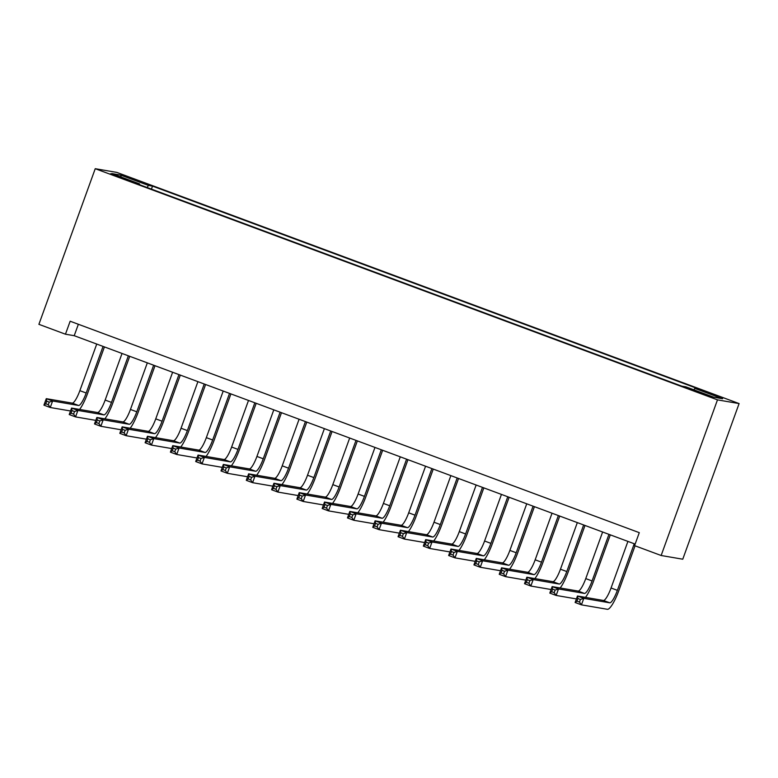 <?xml version="1.0" encoding="UTF-8"?>
<svg xmlns="http://www.w3.org/2000/svg" width="778" height="778" viewBox="0 0 778 778"><rect width="100%" height="100%" fill="white"/><g stroke="black" fill="none" stroke-linecap="round" stroke-linejoin="round"><path stroke-width="1.17" d="M116.933 176.47L127.106 179.796L113.676 174.651L110.495 173.786L116.933 176.47M739.1 403.578L116.856 172.415L95.237 168.7L717.481 399.863L739.1 403.578L682.763 559.207L661.144 555.502L717.481 399.863M661.144 555.502L634.585 545.631L639.283 532.658L70.156 321.226L65.459 334.2L74.221 335.697L635.14 544.085M705.169 394.261L689.746 388.971L701.552 393.649L711.403 396.868L705.169 394.261L704.946 394.874M139.447 184.668L139.544 183.89L135.46 183.19L681.82 386.16L685.904 386.861L713.737 397.198L722.616 398.725L694.793 388.387L698.877 389.088L152.517 186.117L148.433 185.417L147.139 187.527M139.544 183.89L111.721 173.552L120.609 175.079L148.433 185.417M65.459 334.2L38.9 324.329L95.237 168.7M78.354 324.28L74.221 335.697M693.908 389.836L694.793 388.387M151.428 189.122L152.517 186.117M120.609 175.079L121.193 177.073M627.914 541.4L611.051 587.993A13.8 2.917 -69.6 0 1 603.436 600.47L577.461 596.006L583.792 598.36L581.438 604.846L607.414 609.3A20.705 4.376 110.4 0 0 618.831 590.599L635.052 545.806M634.245 543.754L617.372 590.346A13.8 2.917 -69.6 0 1 609.758 602.814L583.792 598.36L580.427 599.468L577.898 598.525L576.955 601.122L579.484 602.065L580.427 599.468M579.484 602.065L581.438 604.846L575.117 602.493L577.461 596.006L577.898 598.525M575.117 602.493L576.955 601.122M585.474 597.387A20.705 4.376 110.4 0 0 593.536 581.205L610.312 534.865M608.95 534.35L592.077 580.952A13.8 2.917 -69.6 0 1 584.463 593.42L558.497 588.965L556.144 595.442L576.41 598.924M602.619 532.006L585.756 578.599A13.8 2.917 -69.6 0 1 578.142 591.066L552.166 586.612L558.497 588.965L555.132 590.074L552.604 589.131L551.66 591.727L554.189 592.661L555.132 590.074M554.189 592.661L556.144 595.442L549.822 593.099L552.166 586.612L552.604 589.131M549.822 593.099L551.66 591.727M560.179 587.983A20.705 4.376 110.4 0 0 568.241 571.801L585.017 525.461M583.656 524.956L566.783 571.548A13.8 2.917 -69.6 0 1 559.168 584.025L533.202 579.561L530.849 586.048L551.116 589.53M577.325 522.612L560.461 569.204A13.8 2.917 -69.6 0 1 552.847 581.672L526.871 577.218L533.202 579.561L529.837 580.67L527.309 579.736L526.366 582.333L528.894 583.267L529.837 580.67M528.894 583.267L530.849 586.048L524.528 583.695L526.871 577.218L527.309 579.736M524.528 583.695L526.366 582.333M534.885 578.589A20.705 4.376 110.4 0 0 542.947 562.406L559.722 516.067M558.361 515.561L541.488 562.154A13.8 2.917 -69.6 0 1 533.873 574.621L507.908 570.167L505.554 576.654L525.821 580.125M552.03 513.208L535.167 559.81A13.8 2.917 -69.6 0 1 527.552 572.277L501.577 567.814L507.908 570.167L504.543 571.276L502.014 570.342L501.071 572.929L503.599 573.872L504.543 571.276M503.599 573.872L505.554 576.654L499.233 574.3L501.577 567.814L502.014 570.342M499.233 574.3L501.071 572.929M509.59 569.195A20.705 4.376 110.4 0 0 517.652 553.012L534.428 506.673M533.066 506.167L516.193 552.759A13.8 2.917 -69.6 0 1 508.579 565.227L482.613 560.773L480.259 567.259L500.526 570.731M526.735 503.813L509.872 550.406A13.8 2.917 -69.6 0 1 502.257 562.873L476.282 558.419L482.613 560.773L479.248 561.881L476.719 560.938L475.776 563.535L478.305 564.478L479.248 561.881M478.305 564.478L480.259 567.259L473.938 564.906L476.282 558.419L476.719 560.938M473.938 564.906L475.776 563.535M484.295 559.8A20.705 4.376 110.4 0 0 492.357 543.608L509.133 497.278M507.771 496.763L490.899 543.365A13.8 2.917 -69.6 0 1 483.284 555.832L457.318 551.369L454.965 557.855L475.232 561.337M501.44 494.419L484.577 541.011A13.8 2.917 -69.6 0 1 476.963 553.479L450.987 549.025L457.318 551.369L453.953 552.487L451.425 551.544L450.481 554.14L453.01 555.074L453.953 552.487M453.01 555.074L454.965 557.855L448.643 555.511L450.987 549.025L451.425 551.544M448.643 555.511L450.481 554.14M459.001 550.396A20.705 4.376 110.4 0 0 467.072 534.214L483.838 487.874M482.477 487.368L465.604 533.961A13.8 2.917 -69.6 0 1 457.989 546.428L432.023 541.974L429.67 548.461L449.937 551.942M476.146 485.025L459.283 531.617A13.8 2.917 -69.6 0 1 451.668 544.085L425.692 539.631L432.023 541.974L428.659 543.083L426.13 542.149L425.187 544.736L427.725 545.679L428.659 543.083M427.725 545.679L429.67 548.461L423.349 546.107L425.692 539.631L426.13 542.149M423.349 546.107L425.187 544.736M433.706 541.002A20.705 4.376 110.4 0 0 441.778 524.819L458.543 478.48M457.182 477.974L440.309 524.567A13.8 2.917 -69.6 0 1 432.694 537.034L406.729 532.58L404.375 539.066L424.642 542.538M450.861 475.621L433.988 522.223A13.8 2.917 -69.6 0 1 426.373 534.69L400.398 530.226L406.729 532.58L403.364 533.689L400.835 532.745L399.892 535.342L402.43 536.285L403.364 533.689M402.43 536.285L404.375 539.066L398.054 536.713L400.398 530.226L400.835 532.745M398.054 536.713L399.892 535.342M408.421 531.607A20.705 4.376 110.4 0 0 416.483 515.425L433.249 469.085M431.887 468.58L415.014 515.172A13.8 2.917 -69.6 0 1 407.4 527.64L381.434 523.186L379.081 529.662L399.347 533.144M425.566 466.226L408.693 512.819A13.8 2.917 -69.6 0 1 401.078 525.286L375.103 520.832L381.434 523.186L378.069 524.294L375.541 523.351L374.597 525.947L377.136 526.881L378.069 524.294M377.136 526.881L379.081 529.662L372.759 527.319L375.103 520.832L375.541 523.351M372.759 527.319L374.597 525.947M383.126 522.203A20.705 4.376 110.4 0 0 391.188 506.021L407.954 459.691M406.593 459.176L389.72 505.778A13.8 2.917 -69.6 0 1 382.105 518.245L356.139 513.781L353.786 520.268L374.053 523.75M400.271 456.832L383.398 503.424A13.8 2.917 -69.6 0 1 375.784 515.892L349.808 511.438L356.139 513.781L352.774 514.9L350.246 513.957L349.303 516.553L351.841 517.487L352.774 514.9M351.841 517.487L353.786 520.268L347.465 517.924L349.808 511.438L350.246 513.957M347.465 517.924L349.303 516.553M357.831 512.809A20.705 4.376 110.4 0 0 365.893 496.627L382.659 450.287M381.298 449.781L364.425 496.374A13.8 2.917 -69.6 0 1 356.81 508.841L330.844 504.387L328.491 510.874L348.758 514.346M374.977 447.428L358.104 494.03A13.8 2.917 -69.6 0 1 350.489 506.497L324.523 502.034L330.844 504.387L327.48 505.496L324.951 504.562L324.018 507.149L326.546 508.092L327.48 505.496M326.546 508.092L328.491 510.874L322.17 508.52L324.523 502.034L324.951 504.562M322.17 508.52L324.018 507.149M332.537 503.415A20.705 4.376 110.4 0 0 340.599 487.232L357.365 440.893M356.003 440.387L339.13 486.979A13.8 2.917 -69.6 0 1 331.516 499.447L305.55 494.993L303.196 501.479L323.463 504.951M349.682 438.033L332.809 484.626A13.8 2.917 -69.6 0 1 325.194 497.093L299.229 492.639L305.55 494.993L302.185 496.101L299.656 495.158L298.723 497.755L301.251 498.698L302.185 496.101M301.251 498.698L303.196 501.479L296.875 499.126L299.229 492.639L299.656 495.158M296.875 499.126L298.723 497.755M307.242 494.02A20.705 4.376 110.4 0 0 315.304 477.838L332.07 431.498M330.708 430.983L313.835 477.585A13.8 2.917 -69.6 0 1 306.221 490.052L280.255 485.598L277.902 492.075L298.169 495.557M324.387 428.639L307.514 475.232A13.8 2.917 -69.6 0 1 299.9 487.699L273.934 483.245L280.255 485.598L276.89 486.707L274.362 485.764L273.428 488.36L275.957 489.294L276.89 486.707M275.957 489.294L277.902 492.075L271.58 489.732L273.934 483.245L274.362 485.764M271.58 489.732L273.428 488.36M281.947 484.616A20.705 4.376 110.4 0 0 290.009 468.434L306.785 422.094M305.414 421.588L288.541 468.181A13.8 2.917 -69.6 0 1 280.926 480.658L254.96 476.194L252.607 482.681L272.874 486.162M299.092 419.245L282.219 465.837A13.8 2.917 -69.6 0 1 274.605 478.305L248.639 473.851L254.96 476.194L251.595 477.303L249.067 476.369L248.133 478.956L250.662 479.9L251.595 477.303M250.662 479.9L252.607 482.681L246.286 480.327L248.639 473.851L249.067 476.369M246.286 480.327L248.133 478.956M256.652 475.222A20.705 4.376 110.4 0 0 264.714 459.039L281.49 412.7M280.119 412.194L263.246 458.787A13.8 2.917 -69.6 0 1 255.631 471.254L229.666 466.8L227.312 473.287L247.579 476.758M273.798 409.841L256.925 456.443A13.8 2.917 -69.6 0 1 249.31 468.91L223.344 464.447L229.666 466.8L226.301 467.909L223.772 466.965L222.839 469.562L225.367 470.505L226.301 467.909M225.367 470.505L227.312 473.287L220.991 470.933L223.344 464.447L223.772 466.965M220.991 470.933L222.839 469.562M231.358 465.828A20.705 4.376 110.4 0 0 239.42 449.645L256.195 403.305M254.824 402.8L237.961 449.392A13.8 2.917 -69.6 0 1 230.337 461.86L204.371 457.406L202.017 463.882L222.284 467.364M248.503 400.446L231.63 447.039A13.8 2.917 -69.6 0 1 224.015 459.506L198.05 455.052L204.371 457.406L201.006 458.514L198.478 457.571L197.544 460.168L200.072 461.111L201.006 458.514M200.072 461.111L202.017 463.882L195.696 461.539L198.05 455.052L198.478 457.571M195.696 461.539L197.544 460.168M206.063 456.433A20.705 4.376 110.4 0 0 214.125 440.241L230.901 393.911M229.529 393.396L212.666 439.998A13.8 2.917 -69.6 0 1 205.042 452.465L179.076 448.002L176.732 454.488L196.99 457.97M223.208 391.052L206.335 437.644A13.8 2.917 -69.6 0 1 198.721 450.112L172.755 445.658L179.076 448.002L175.711 449.12L173.183 448.177L172.249 450.773L174.778 451.707L175.711 449.12M174.778 451.707L176.732 454.488L170.401 452.144L172.755 445.658L173.183 448.177M170.401 452.144L172.249 450.773M180.768 447.029A20.705 4.376 110.4 0 0 188.83 430.847L205.606 384.507M204.235 384.001L187.372 430.594A13.8 2.917 -69.6 0 1 179.747 443.061L153.781 438.607L151.438 445.094L171.695 448.566M197.913 381.648L181.041 428.25A13.8 2.917 -69.6 0 1 173.426 440.718L147.46 436.264L153.781 438.607L150.417 439.716L147.888 438.782L146.954 441.369L149.483 442.312L150.417 439.716M149.483 442.312L151.438 445.094L145.107 442.74L147.46 436.264L147.888 438.782M145.107 442.74L146.954 441.369M155.474 437.635A20.705 4.376 110.4 0 0 163.536 421.452L180.311 375.113M178.94 374.607L162.077 421.199A13.8 2.917 -69.6 0 1 154.452 433.667L128.487 429.213L126.143 435.699L146.4 439.171M172.619 372.254L155.746 418.856A13.8 2.917 -69.6 0 1 148.131 431.323L122.165 426.859L128.487 429.213L125.122 430.322L122.593 429.378L121.66 431.975L124.188 432.918L125.122 430.322M124.188 432.918L126.143 435.699L119.812 433.346L122.165 426.859L122.593 429.378M119.812 433.346L121.66 431.975M130.179 428.24A20.705 4.376 110.4 0 0 138.241 412.058L155.017 365.718M153.645 365.213L136.782 411.805A13.8 2.917 -69.6 0 1 129.158 424.273L103.192 419.819L100.848 426.295L121.105 429.777M147.324 362.859L130.451 409.452A13.8 2.917 -69.6 0 1 122.836 421.919L96.871 417.465L103.192 419.819L99.827 420.927L97.299 419.984L96.365 422.58L98.894 423.514L99.827 420.927M98.894 423.514L100.848 426.295L94.517 423.952L96.871 417.465L97.299 419.984M94.517 423.952L96.365 422.58M104.884 418.836A20.705 4.376 110.4 0 0 112.946 402.654L129.722 356.314M128.351 355.809L111.487 402.411A13.8 2.917 -69.6 0 1 103.863 414.878L77.897 410.414L75.554 416.901L95.811 420.383M122.029 353.465L105.156 400.057A13.8 2.917 -69.6 0 1 97.542 412.525L71.576 408.071L77.897 410.414L74.532 411.523L72.004 410.589L71.07 413.186L73.599 414.12L74.532 411.523M73.599 414.12L75.554 416.901L69.223 414.557L71.576 408.071L72.004 410.589M69.223 414.557L71.07 413.186M79.589 409.442A20.705 4.376 110.4 0 0 87.651 393.26L104.427 346.92M103.056 346.414L86.193 393.007A13.8 2.917 -69.6 0 1 78.578 405.474L52.603 401.02L50.259 407.507L70.516 410.979M96.735 344.061L79.862 390.663A13.8 2.917 -69.6 0 1 72.247 403.13L46.281 398.667L52.603 401.02L49.238 402.129L46.709 401.195L45.776 403.782L48.304 404.725L49.238 402.129M48.304 404.725L50.259 407.507L43.928 405.153L46.281 398.667L46.709 401.195M43.928 405.153L45.776 403.782M699.373 392.841L699.607 392.2M617.372 590.346L611.051 587.993M609.758 602.814L603.436 600.47M592.077 580.952L585.756 578.599M584.463 593.42L578.142 591.066M566.783 571.548L560.461 569.204M559.168 584.025L552.847 581.672M541.488 562.154L535.167 559.81M533.873 574.621L527.552 572.277M516.193 552.759L509.872 550.406M508.579 565.227L502.257 562.873M490.899 543.365L484.577 541.011M483.284 555.832L476.963 553.479M465.604 533.961L459.283 531.617M457.989 546.428L451.668 544.085M440.309 524.567L433.988 522.223M432.694 537.034L426.373 534.69M415.014 515.172L408.693 512.819M407.4 527.64L401.078 525.286M389.72 505.778L383.398 503.424M382.105 518.245L375.784 515.892M364.425 496.374L358.104 494.03M356.81 508.841L350.489 506.497M339.13 486.979L332.809 484.626M331.516 499.447L325.194 497.093M313.835 477.585L307.514 475.232M306.221 490.052L299.9 487.699M288.541 468.181L282.219 465.837M280.926 480.658L274.605 478.305M263.246 458.787L256.925 456.443M255.631 471.254L249.31 468.91M237.961 449.392L231.63 447.039M230.337 461.86L224.015 459.506M212.666 439.998L206.335 437.644M205.042 452.465L198.721 450.112M187.372 430.594L181.041 428.25M179.747 443.061L173.426 440.718M162.077 421.199L155.746 418.856M154.452 433.667L148.131 431.323M136.782 411.805L130.451 409.452M129.158 424.273L122.836 421.919M111.487 402.411L105.156 400.057M103.863 414.878L97.542 412.525M86.193 393.007L79.862 390.663M78.578 405.474L72.247 403.13"/></g></svg>
